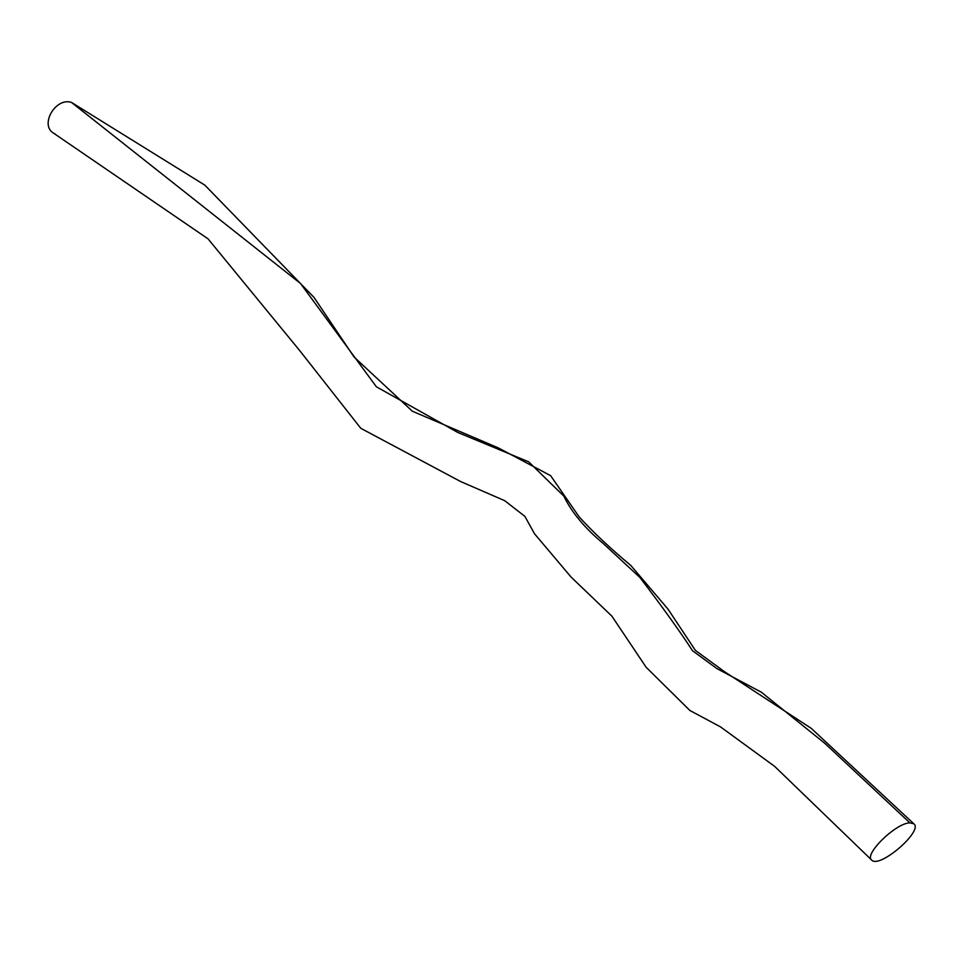 <?xml version="1.0" encoding="UTF-8"?>
<svg xmlns="http://www.w3.org/2000/svg" width="963" height="963" viewBox="0 0 963 963"><rect width="100%" height="100%" fill="white"/><g stroke="black" fill="none" stroke-linecap="round" stroke-linejoin="round"><path stroke-width="1.44" d="M913.694 823.678L811.219 728.329L724.549 671.729L695.406 650.41L668.009 609.146L630.813 565.45C610.229 548.296 593.015 532.118 579.184 516.914L550.631 475.662L498.377 447.927L412.345 411.213L354.059 356.984L314.01 297.411L204.818 185.125L71.443 102.391C55.409 97.131 39.363 125.25 53.747 133.267L55.336 134.122M909.879 822.859C895.722 822.968 863.281 854.891 871.804 860.188C879.785 868.698 923.722 830.648 913.815 823.774L909.879 822.859L824.677 743.219L761.288 692.156L716.809 668.539L692.517 650.723C679.709 631.078 662.171 606.666 639.914 577.463L603.428 543.674C584.842 528.206 571.625 512.328 563.776 496.041L528.639 461.819L457.822 432.483L376.352 386.765L300.552 283.531L71.443 102.391M53.735 133.267L208.032 238.836L299.794 350.713L360.8 428.306L460.591 481.524L504.708 500.676L524.895 516.385L534.513 533.767L571.143 577.138L611.914 616.188L646.125 667.263L689.905 710.489L720.589 726.933L774.685 766.416L871.804 860.188"/></g></svg>
